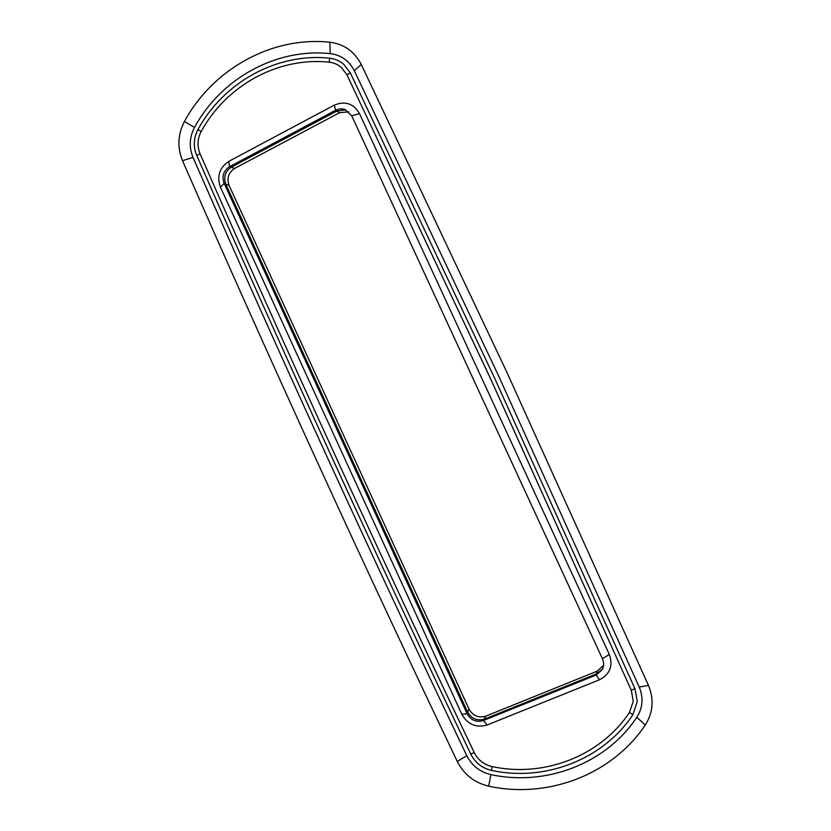 <?xml version="1.0" encoding="UTF-8"?>
<svg xmlns="http://www.w3.org/2000/svg" width="831" height="831" viewBox="0 0 831 831"><rect width="100%" height="100%" fill="white"/><g stroke="black" fill="none" stroke-linecap="round" stroke-linejoin="round"><path stroke-width="1.25" d="M329.18 62.18C278.001 56.685 226.115 85.635 201.175 131.547C197.383 138.839 197.02 146.246 200.063 153.777C286.903 352.178 378.282 551.774 474.221 752.585C478.012 760.012 483.974 764.676 492.077 766.587C543.838 777.764 600.346 756.314 629.462 712.437L632.838 714.764L637.294 701.416L634.926 688.691L494.258 377.388L350.339 72.91L343.857 64.382C339.744 60.85 335.018 58.804 329.678 58.232L329.18 62.18C333.698 62.668 337.708 64.382 341.209 67.332L346.87 74.676M341.209 67.332L346.891 74.748L490.695 379.04L631.248 690.156L490.716 379.04L346.891 74.748L350.339 72.91M648.46 685.409L506.505 371.488L361.267 64.486C354.463 51.429 343.972 44.001 329.803 42.204C271.467 36.128 212.601 69.326 184.42 121.534C177.782 134.393 177.138 147.44 182.508 160.684C269.535 359.719 361.121 559.969 457.258 761.435C463.937 774.513 474.408 782.75 488.69 786.157C547.463 799.048 611.928 774.928 645.272 724.985C653.114 712.645 654.174 699.453 648.46 685.409L639.236 687.06C643.61 697.791 642.799 707.867 636.826 717.309C605.83 763.886 545.79 786.531 490.903 774.606L488.69 786.157M490.903 774.606C479.965 772.009 471.925 765.704 466.804 755.691C371.01 555.056 279.746 355.626 193.021 157.402C188.907 147.253 189.395 137.25 194.506 127.403C220.89 78.696 275.892 47.866 330.26 53.631C341.094 55.023 349.103 60.715 354.307 70.687L498.403 375.456L639.236 687.06M603.545 665.402L597.209 671.147L485.823 716.135C478.552 718.233 472.953 715.896 469.027 709.113L229.117 185.479C226.614 178.25 228.473 172.547 234.695 168.381L339.505 112.725L348.812 111.811M334.322 105.122L228.837 161.349C219.446 167.654 216.642 176.265 220.433 187.183L461.828 714.317C467.739 724.57 476.194 728.112 487.205 724.954L599.504 679.779C609.996 674.273 613.278 665.818 609.331 654.423L359.511 113.629C353.528 103.511 345.135 100.676 334.322 105.122L335.589 110.294C338.643 108.736 341.77 108.477 344.958 109.536L351.71 115.758L602.454 658.786C604.085 662.567 603.992 666.223 602.163 669.755L596.17 675.032L483.372 720.529C476.319 722.565 470.897 720.29 467.105 713.725L224.121 183.287C221.69 176.276 223.487 170.76 229.522 166.719L228.837 161.349M629.462 712.437L633.264 701.291L631.29 690.208M602.548 668.997L596.741 673.785L484.504 719.075C477.171 721.183 471.53 718.825 467.573 711.99L225.855 184.316C223.321 177.034 225.191 171.29 231.465 167.093L337.022 110.97L345.862 109.889M339.505 112.725L335.589 110.294L229.522 166.719L234.695 168.381M633.264 701.291L631.248 690.156L634.926 688.691M354.307 70.687L361.267 64.486M229.117 185.479L224.121 183.287L220.433 187.183M597.209 671.147L596.17 675.032L599.504 679.779M485.823 716.135L483.372 720.529L487.205 724.954M469.027 709.113L467.105 713.725L461.828 714.317M330.26 53.631L329.803 42.204M636.826 717.309L645.272 724.985M466.804 755.691L457.258 761.435M193.021 157.402L182.508 160.684M194.506 127.403L184.42 121.534M492.077 766.587L491.464 770.41C544.669 781.929 602.839 759.908 632.838 714.764L637.294 701.416M474.221 752.585L470.793 754.018M200.063 153.777L196.812 155.449M201.175 131.547L197.944 129.584C193.561 138.029 193.145 146.609 196.677 155.335C283.506 353.746 374.864 553.353 470.782 754.164C475.187 762.775 482.073 768.187 491.464 770.41M602.454 658.786L609.331 654.423M351.71 115.758L359.511 113.629M343.857 64.382C339.713 60.829 334.955 58.762 329.575 58.191C276.889 52.561 223.549 82.383 197.944 129.584"/></g></svg>
